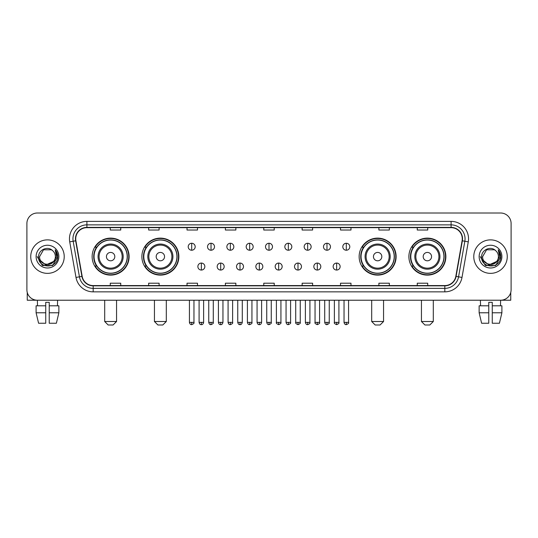 <?xml version="1.0" encoding="UTF-8"?>
<svg xmlns="http://www.w3.org/2000/svg" width="538" height="538" viewBox="0 0 538 538"><rect width="100%" height="100%" fill="white"/><g stroke="black" fill="none" stroke-linecap="round" stroke-linejoin="round"><path stroke-width="0.81" d="M408.887 256.619A18.487 18.487 0 0 0 427.374 275.106A18.487 18.487 0 0 0 445.868 256.619A18.487 18.487 0 0 0 427.374 238.126A18.487 18.487 0 0 0 408.887 256.619M359.142 256.619A18.487 18.487 0 0 0 377.629 275.106A18.487 18.487 0 0 0 396.123 256.619A18.487 18.487 0 0 0 377.629 238.126A18.487 18.487 0 0 0 359.142 256.619M141.877 256.619A18.487 18.487 0 0 0 160.371 275.106A18.487 18.487 0 0 0 178.858 256.619A18.487 18.487 0 0 0 160.371 238.126A18.487 18.487 0 0 0 141.877 256.619M92.132 256.619A18.487 18.487 0 0 0 110.626 275.106A18.487 18.487 0 0 0 129.113 256.619A18.487 18.487 0 0 0 110.626 238.126A18.487 18.487 0 0 0 92.132 256.619M96.571 266.034A16.92 16.92 0 0 1 96.571 247.198M146.316 266.034A16.92 16.92 0 0 1 146.316 247.198M363.574 266.034A16.92 16.92 0 0 1 363.574 247.198M413.319 266.034A16.92 16.92 0 0 1 413.319 247.198M26.9 223.478L26.9 289.753A10.464 10.464 0 0 0 37.364 300.224L500.636 300.224A10.464 10.464 0 0 0 511.1 289.753L511.1 223.478A10.464 10.464 0 0 0 500.636 213.008L37.364 213.008A10.464 10.464 0 0 0 26.9 223.478L26.9 289.753M30.74 256.619A16.745 16.745 0 0 0 47.485 273.358A16.745 16.745 0 0 0 64.224 256.619A16.745 16.745 0 0 0 47.485 239.874A16.745 16.745 0 0 0 30.74 256.619A16.745 16.745 0 0 0 47.485 273.358A16.745 16.745 0 0 0 64.224 256.619A16.745 16.745 0 0 0 47.485 239.874A16.745 16.745 0 0 0 30.74 256.619M473.776 256.619A16.745 16.745 0 0 0 490.515 273.358A16.745 16.745 0 0 0 507.26 256.619A16.745 16.745 0 0 0 490.515 239.874A16.745 16.745 0 0 0 473.776 256.619A16.745 16.745 0 0 0 490.515 273.358A16.745 16.745 0 0 0 507.26 256.619A16.745 16.745 0 0 0 490.515 239.874A16.745 16.745 0 0 0 473.776 256.619M75.737 238.825A11.164 11.164 0 0 1 86.9 227.661L451.1 227.661A11.164 11.164 0 0 1 462.095 240.762L455.82 276.344A11.164 11.164 0 0 1 444.825 285.57L93.175 285.57A11.164 11.164 0 0 1 82.18 276.344L75.905 240.762A11.164 11.164 0 0 1 75.737 238.825M75.461 238.825A11.439 11.439 0 0 0 75.636 240.809L81.91 276.391A11.439 11.439 0 0 0 93.175 285.846L444.825 285.846A11.439 11.439 0 0 0 456.09 276.391L462.364 240.809A11.439 11.439 0 0 0 451.1 227.386L86.9 227.386A11.439 11.439 0 0 0 75.461 238.825M69.725 241.851A17.445 17.445 0 0 1 86.9 221.38L451.1 221.38A17.445 17.445 0 0 1 468.275 241.851L462.001 277.433A17.445 17.445 0 0 1 444.825 291.852L93.175 291.852A17.445 17.445 0 0 1 75.999 277.433L69.725 241.851L73.161 241.246A13.954 13.954 0 0 1 86.9 224.871L451.1 224.871A13.954 13.954 0 0 1 464.839 241.246L458.564 276.828A13.954 13.954 0 0 1 444.825 288.361L93.175 288.361A13.954 13.954 0 0 1 79.436 276.828L73.161 241.246A13.954 13.954 0 0 1 72.946 238.825M500.636 213.008L37.364 213.008M37.519 305.806L37.364 300.224L500.636 300.224L500.481 305.806M511.1 289.753L511.1 223.478M456.09 276.391L458.564 276.828L464.839 241.246L468.275 241.851M263.768 227.661L263.768 230.022L274.232 230.022L274.232 227.661M225.395 227.661L225.395 230.022L235.859 230.022L235.859 227.661M187.022 227.661L187.022 230.022L197.486 230.022L197.486 227.661M148.649 227.661L148.649 230.022L159.113 230.022L159.113 227.661M110.277 227.661L110.277 230.022L120.741 230.022L120.741 227.661M302.141 227.661L302.141 230.022L312.605 230.022L312.605 227.661M340.514 227.661L340.514 230.022L350.978 230.022L350.978 227.661M378.886 227.661L378.886 230.022L389.351 230.022L389.351 227.661M417.259 227.661L417.259 230.022L427.723 230.022L427.723 227.661M274.232 285.57L274.232 283.21L263.768 283.21L263.768 285.57M235.859 285.57L235.859 283.21L225.395 283.21L225.395 285.57M197.486 285.57L197.486 283.21L187.022 283.21L187.022 285.57M159.113 285.57L159.113 283.21L148.649 283.21L148.649 285.57M120.741 285.57L120.741 283.21L110.277 283.21L110.277 285.57M312.605 285.57L312.605 283.21L302.141 283.21L302.141 285.57M350.978 285.57L350.978 283.21L340.514 283.21L340.514 285.57M389.351 285.57L389.351 283.21L378.886 283.21L378.886 285.57M427.723 285.57L427.723 283.21L417.259 283.21L417.259 285.57M53.524 261.683C49.341 267.339 39.187 263.721 39.597 256.619C39.113 266.787 55.851 266.787 55.367 256.619C55.851 266.787 39.113 266.787 39.597 256.619L43.538 249.787L51.426 249.787L52.65 250.661C47.808 245.59 38.494 249.766 38.581 256.619C37.694 268.785 57.425 269.108 57.748 257.204L57.761 256.619C57.734 254.03 56.873 251.757 55.185 249.8L56.544 256.619L53.524 261.683A7.882 7.882 0 0 0 55.367 256.619C55.851 266.787 39.113 266.787 39.597 256.619L43.538 249.787M55.367 256.619A7.882 7.882 0 0 0 52.65 250.661M54.029 261.26L45.804 264.992L38.823 259.175M36.107 256.619A11.372 11.372 0 0 0 47.485 267.991A11.372 11.372 0 0 0 58.857 256.619A11.372 11.372 0 0 0 47.485 245.241A11.372 11.372 0 0 0 36.107 256.619M55.185 249.8L57.761 256.915L57.284 253.499L57.761 256.915L57.284 253.499L57.761 256.915L55.259 249.888L57.761 256.915L55.259 249.888L57.761 256.619L52.623 265.523L42.341 265.523L37.203 256.619M55.259 249.888L57.761 256.922M27.25 292.437L27.25 300.224L67.714 300.224M36.1 305.806L36.1 312.78L38.581 323.244L36.1 312.78L36.1 305.806L45.737 305.806L45.737 302.316L49.227 302.316L49.227 305.806L58.864 305.806L58.864 312.78L56.382 323.244L58.864 312.78L49.227 312.78L49.227 305.806M57.6 300.224L57.445 305.806M45.737 305.806L45.737 323.244L38.581 323.244M36.1 312.78L45.737 312.78M56.382 323.244L49.227 323.244L49.227 312.78M113.067 324.992L108.178 324.992L104.695 321.502L116.551 321.502L113.067 324.992M114.809 256.619A4.183 4.183 0 0 0 110.626 252.43A4.183 4.183 0 0 0 106.437 256.619A4.183 4.183 0 0 0 110.626 260.802A4.183 4.183 0 0 0 114.809 256.619M123.182 256.619A12.556 12.556 0 0 0 110.626 244.057A12.556 12.556 0 0 0 98.064 256.619A12.556 12.556 0 0 0 110.626 269.175A12.556 12.556 0 0 0 123.182 256.619A12.556 12.556 0 0 1 110.626 269.175A12.556 12.556 0 0 1 98.064 256.619M127.197 256.619A16.57 16.57 0 0 0 110.626 240.049A16.57 16.57 0 0 0 94.056 256.619A16.57 16.57 0 0 0 110.626 273.183A16.57 16.57 0 0 0 127.197 256.619M128.764 256.619A18.137 18.137 0 0 1 95.118 266.034L96.8 266.034A16.725 16.725 0 0 0 121.689 269.155A16.725 16.725 0 0 0 121.689 244.077A16.725 16.725 0 0 0 96.8 247.198L95.118 247.198A18.137 18.137 0 0 1 128.764 256.619M162.812 324.992L157.93 324.992L154.44 321.502L166.303 321.502L162.812 324.992M164.554 256.619A4.183 4.183 0 0 0 160.371 252.43A4.183 4.183 0 0 0 156.181 256.619A4.183 4.183 0 0 0 160.371 260.802A4.183 4.183 0 0 0 164.554 256.619M172.927 256.619A12.556 12.556 0 0 0 160.371 244.057A12.556 12.556 0 0 0 147.809 256.619A12.556 12.556 0 0 0 160.371 269.175A12.556 12.556 0 0 0 172.927 256.619A12.556 12.556 0 0 1 160.371 269.175A12.556 12.556 0 0 1 147.809 256.619M176.941 256.619A16.57 16.57 0 0 0 160.371 240.049A16.57 16.57 0 0 0 143.801 256.619A16.57 16.57 0 0 0 160.371 273.183A16.57 16.57 0 0 0 176.941 256.619M178.508 256.619A18.137 18.137 0 0 1 144.863 266.034L146.544 266.034A16.725 16.725 0 0 0 171.434 269.155A16.725 16.725 0 0 0 171.434 244.077A16.725 16.725 0 0 0 146.544 247.198L144.863 247.198A18.137 18.137 0 0 1 178.508 256.619M380.07 324.992L375.188 324.992L371.697 321.502L383.56 321.502L380.07 324.992M381.819 256.619A4.183 4.183 0 0 0 377.629 252.43A4.183 4.183 0 0 0 373.446 256.619A4.183 4.183 0 0 0 377.629 260.802A4.183 4.183 0 0 0 381.819 256.619M390.191 256.619A12.556 12.556 0 0 0 377.629 244.057A12.556 12.556 0 0 0 365.073 256.619A12.556 12.556 0 0 0 377.629 269.175A12.556 12.556 0 0 0 390.191 256.619A12.556 12.556 0 0 1 377.629 269.175A12.556 12.556 0 0 1 365.073 256.619M394.199 256.619A16.57 16.57 0 0 0 377.629 240.049A16.57 16.57 0 0 0 361.059 256.619A16.57 16.57 0 0 0 377.629 273.183A16.57 16.57 0 0 0 394.199 256.619M395.773 256.619A18.137 18.137 0 0 1 362.128 266.034L363.809 266.034A16.725 16.725 0 0 0 388.698 269.155A16.725 16.725 0 0 0 388.698 244.077A16.725 16.725 0 0 0 363.809 247.198L362.128 247.198A18.137 18.137 0 0 1 395.773 256.619M429.822 324.992L424.933 324.992L421.449 321.502L433.305 321.502L429.822 324.992M431.563 256.619A4.183 4.183 0 0 0 427.374 252.43A4.183 4.183 0 0 0 423.191 256.619A4.183 4.183 0 0 0 427.374 260.802A4.183 4.183 0 0 0 431.563 256.619M439.936 256.619A12.556 12.556 0 0 0 427.374 244.057A12.556 12.556 0 0 0 414.818 256.619A12.556 12.556 0 0 0 427.374 269.175A12.556 12.556 0 0 0 439.936 256.619A12.556 12.556 0 0 1 427.374 269.175A12.556 12.556 0 0 1 414.818 256.619M443.944 256.619A16.57 16.57 0 0 0 427.374 240.049A16.57 16.57 0 0 0 410.803 256.619A16.57 16.57 0 0 0 427.374 273.183A16.57 16.57 0 0 0 443.944 256.619M445.518 256.619A18.137 18.137 0 0 1 411.873 266.034L413.554 266.034A16.725 16.725 0 0 0 438.443 269.155A16.725 16.725 0 0 0 438.443 244.077A16.725 16.725 0 0 0 413.554 247.198L411.873 247.198A18.137 18.137 0 0 1 445.518 256.619M191.696 243.257A3.49 3.49 0 0 0 188.206 246.74A3.49 3.49 0 0 0 191.696 250.231A3.49 3.49 0 0 0 195.186 246.74A3.49 3.49 0 0 0 191.696 243.257L191.696 250.231A3.49 3.49 0 0 0 195.186 246.74A3.49 3.49 0 0 0 191.696 243.257M211.024 243.257A3.49 3.49 0 0 0 207.534 246.74A3.49 3.49 0 0 0 211.024 250.231A3.49 3.49 0 0 0 214.507 246.74A3.49 3.49 0 0 0 211.024 243.257L211.024 250.231A3.49 3.49 0 0 0 214.507 246.74A3.49 3.49 0 0 0 211.024 243.257M230.345 243.257A3.49 3.49 0 0 0 226.861 246.74A3.49 3.49 0 0 0 230.345 250.231A3.49 3.49 0 0 0 233.835 246.74A3.49 3.49 0 0 0 230.345 243.257L230.345 250.231A3.49 3.49 0 0 0 233.835 246.74A3.49 3.49 0 0 0 230.345 243.257M249.672 243.257A3.49 3.49 0 0 0 246.182 246.74A3.49 3.49 0 0 0 249.672 250.231A3.49 3.49 0 0 0 253.163 246.74A3.49 3.49 0 0 0 249.672 243.257L249.672 250.231A3.49 3.49 0 0 0 253.163 246.74A3.49 3.49 0 0 0 249.672 243.257M269 243.257A3.49 3.49 0 0 0 265.51 246.74A3.49 3.49 0 0 0 269 250.231A3.49 3.49 0 0 0 272.49 246.74A3.49 3.49 0 0 0 269 243.257L269 250.231A3.49 3.49 0 0 0 272.49 246.74A3.49 3.49 0 0 0 269 243.257M288.328 243.257A3.49 3.49 0 0 0 284.837 246.74A3.49 3.49 0 0 0 288.328 250.231A3.49 3.49 0 0 0 291.818 246.74A3.49 3.49 0 0 0 288.328 243.257L288.328 250.231A3.49 3.49 0 0 0 291.818 246.74A3.49 3.49 0 0 0 288.328 243.257M307.655 243.257A3.49 3.49 0 0 0 304.165 246.74A3.49 3.49 0 0 0 307.655 250.231A3.49 3.49 0 0 0 311.139 246.74A3.49 3.49 0 0 0 307.655 243.257L307.655 250.231A3.49 3.49 0 0 0 311.139 246.74A3.49 3.49 0 0 0 307.655 243.257M326.976 243.257A3.49 3.49 0 0 0 323.493 246.74A3.49 3.49 0 0 0 326.976 250.231A3.49 3.49 0 0 0 330.466 246.74A3.49 3.49 0 0 0 326.976 243.257L326.976 250.231A3.49 3.49 0 0 0 330.466 246.74A3.49 3.49 0 0 0 326.976 243.257M346.304 243.257A3.49 3.49 0 0 0 342.814 246.74A3.49 3.49 0 0 0 346.304 250.231A3.49 3.49 0 0 0 349.794 246.74A3.49 3.49 0 0 0 346.304 243.257L346.304 250.231A3.49 3.49 0 0 0 349.794 246.74A3.49 3.49 0 0 0 346.304 243.257M201.36 263.069A3.49 3.49 0 0 0 197.87 266.559A3.49 3.49 0 0 0 201.36 270.049A3.49 3.49 0 0 0 204.85 266.559A3.49 3.49 0 0 0 201.36 263.069L201.36 270.049A3.49 3.49 0 0 0 204.85 266.559A3.49 3.49 0 0 0 201.36 263.069M220.688 263.069A3.49 3.49 0 0 0 217.197 266.559A3.49 3.49 0 0 0 220.688 270.049A3.49 3.49 0 0 0 224.171 266.559A3.49 3.49 0 0 0 220.688 263.069L220.688 270.049A3.49 3.49 0 0 0 224.171 266.559A3.49 3.49 0 0 0 220.688 263.069M240.009 263.069A3.49 3.49 0 0 0 236.525 266.559A3.49 3.49 0 0 0 240.009 270.049A3.49 3.49 0 0 0 243.499 266.559A3.49 3.49 0 0 0 240.009 263.069L240.009 270.049A3.49 3.49 0 0 0 243.499 266.559A3.49 3.49 0 0 0 240.009 263.069M259.336 263.069A3.49 3.49 0 0 0 255.846 266.559A3.49 3.49 0 0 0 259.336 270.049A3.49 3.49 0 0 0 262.826 266.559A3.49 3.49 0 0 0 259.336 263.069L259.336 270.049A3.49 3.49 0 0 0 262.826 266.559A3.49 3.49 0 0 0 259.336 263.069M278.664 263.069A3.49 3.49 0 0 0 275.174 266.559A3.49 3.49 0 0 0 278.664 270.049A3.49 3.49 0 0 0 282.154 266.559A3.49 3.49 0 0 0 278.664 263.069L278.664 270.049A3.49 3.49 0 0 0 282.154 266.559A3.49 3.49 0 0 0 278.664 263.069M297.991 263.069A3.49 3.49 0 0 0 294.501 266.559A3.49 3.49 0 0 0 297.991 270.049A3.49 3.49 0 0 0 301.475 266.559A3.49 3.49 0 0 0 297.991 263.069L297.991 270.049A3.49 3.49 0 0 0 301.475 266.559A3.49 3.49 0 0 0 297.991 263.069M317.312 263.069A3.49 3.49 0 0 0 313.829 266.559A3.49 3.49 0 0 0 317.312 270.049A3.49 3.49 0 0 0 320.803 266.559A3.49 3.49 0 0 0 317.312 263.069L317.312 270.049A3.49 3.49 0 0 0 320.803 266.559A3.49 3.49 0 0 0 317.312 263.069M336.64 263.069A3.49 3.49 0 0 0 333.15 266.559A3.49 3.49 0 0 0 336.64 270.049A3.49 3.49 0 0 0 340.13 266.559A3.49 3.49 0 0 0 336.64 263.069L336.64 270.049A3.49 3.49 0 0 0 340.13 266.559A3.49 3.49 0 0 0 336.64 263.069M510.75 292.437L510.75 300.224L470.286 300.224M479.136 305.806L479.136 312.78L481.618 323.244L479.136 312.78L479.136 305.806L488.773 305.806L488.773 302.316L492.263 302.316L492.263 305.806L501.9 305.806L501.9 312.78L499.419 323.244L501.9 312.78L492.263 312.78L492.263 305.806M488.773 305.806L488.773 323.244L481.618 323.244M479.136 312.78L488.773 312.78M499.419 323.244L492.263 323.244L492.263 312.78M480.4 300.224L480.555 305.806M498.403 256.619C498.887 266.787 482.149 266.787 482.633 256.619L486.574 249.787L494.462 249.787L495.68 250.661C490.844 245.59 481.53 249.766 481.618 256.619C480.73 268.785 500.461 269.108 500.784 257.204L500.797 256.619C500.77 254.03 499.91 251.757 498.222 249.8L499.58 256.619L496.561 261.683A7.882 7.882 0 0 0 498.403 256.619C498.887 266.787 482.149 266.787 482.633 256.619C482.149 266.787 498.887 266.787 498.403 256.619A7.882 7.882 0 0 0 495.68 250.661M496.561 261.683C492.378 267.339 482.223 263.721 482.633 256.619M497.065 261.26L488.84 264.992L481.86 259.175M479.143 256.619A11.372 11.372 0 0 0 490.515 267.991A11.372 11.372 0 0 0 501.893 256.619A11.372 11.372 0 0 0 490.515 245.241A11.372 11.372 0 0 0 479.143 256.619M498.222 249.8L500.797 256.915L500.32 253.499L500.797 256.915L500.32 253.499L500.797 256.915L498.296 249.888L500.797 256.915L498.296 249.888L500.797 256.619L495.659 265.523L485.377 265.523L480.239 256.619M498.296 249.888L500.797 256.922M451.1 221.38L451.1 227.386M73.161 241.246L75.636 240.809M93.175 291.852L93.175 285.846M444.825 285.846L444.825 291.852M75.999 277.433L81.91 276.391M462.364 240.809L464.839 241.246M86.9 221.38L86.9 227.386M458.564 276.828L462.001 277.433M122.16 256.619A11.54 11.54 0 0 0 110.626 245.079A11.54 11.54 0 0 0 99.086 256.619A11.54 11.54 0 0 0 110.626 268.153A11.54 11.54 0 0 0 122.16 256.619M171.904 256.619A11.54 11.54 0 0 0 160.371 245.079A11.54 11.54 0 0 0 148.831 256.619A11.54 11.54 0 0 0 160.371 268.153A11.54 11.54 0 0 0 171.904 256.619M389.169 256.619A11.54 11.54 0 0 0 377.629 245.079A11.54 11.54 0 0 0 366.096 256.619A11.54 11.54 0 0 0 377.629 268.153A11.54 11.54 0 0 0 389.169 256.619M438.914 256.619A11.54 11.54 0 0 0 427.374 245.079A11.54 11.54 0 0 0 415.84 256.619A11.54 11.54 0 0 0 427.374 268.153A11.54 11.54 0 0 0 438.914 256.619M191.696 322.376L189.43 322.376C189.827 323.99 190.58 324.744 191.696 324.643L191.696 322.376L193.962 322.376L193.962 300.224M211.024 322.376L208.751 322.376C209.148 323.99 209.907 324.744 211.024 324.643L211.024 322.376L213.29 322.376L213.29 300.224M230.345 322.376L228.078 322.376C228.475 323.99 229.235 324.744 230.345 324.643L230.345 322.376L232.618 322.376L232.618 300.224M249.672 322.376L247.406 322.376C247.803 323.99 248.556 324.744 249.672 324.643L249.672 322.376L251.939 322.376L251.939 300.224M269 322.376L266.734 322.376C267.13 323.99 267.884 324.744 269 324.643L269 322.376L271.266 322.376L271.266 300.224M288.328 322.376L286.061 322.376C286.451 323.99 287.211 324.744 288.328 324.643L288.328 322.376L290.594 322.376L290.594 300.224M307.655 322.376L305.382 322.376C305.779 323.99 306.539 324.744 307.655 324.643L307.655 322.376L309.922 322.376L309.922 300.224M326.976 322.376L324.71 322.376C325.107 323.99 325.86 324.744 326.976 324.643L326.976 322.376L329.249 322.376L329.249 300.224M346.304 322.376L344.038 322.376C344.434 323.99 345.188 324.744 346.304 324.643L346.304 322.376L348.57 322.376L348.57 300.224M201.36 322.376L199.094 322.376C199.484 323.99 200.244 324.744 201.36 324.643L201.36 322.376L203.626 322.376L203.626 300.224M220.688 322.376L218.415 322.376C218.811 323.99 219.571 324.744 220.688 324.643L220.688 322.376L222.954 322.376L222.954 300.224M240.009 322.376L237.742 322.376C238.139 323.99 238.892 324.744 240.009 324.643L240.009 322.376L242.282 322.376L242.282 300.224M259.336 322.376L257.07 322.376C257.467 323.99 258.22 324.744 259.336 324.643L259.336 322.376L261.603 322.376L261.603 300.224M278.664 322.376L276.397 322.376C275.933 323.096 276.693 323.856 278.664 324.643L278.664 322.376L280.93 322.376L280.93 300.224M297.991 322.376L295.718 322.376C295.261 323.096 296.014 323.856 297.991 324.643L297.991 322.376L300.258 322.376L300.258 300.224M317.312 322.376L315.046 322.376C314.589 323.096 315.342 323.856 317.312 324.643L317.312 322.376L319.585 322.376L319.585 300.224M336.64 322.376L334.374 322.376C333.916 323.096 334.67 323.856 336.64 324.643L336.64 322.376L338.906 322.376L338.906 300.224M116.551 300.224L116.551 321.502M104.695 300.224L104.695 321.502M166.303 300.224L166.303 321.502M154.44 300.224L154.44 321.502M383.56 300.224L383.56 321.502M371.697 300.224L371.697 321.502M433.305 300.224L433.305 321.502M421.449 300.224L421.449 321.502M189.43 322.376L189.43 300.224M193.962 322.376C194.42 323.096 193.667 323.856 191.696 324.643M208.751 322.376L208.751 300.224M213.29 322.376C213.747 323.096 212.994 323.856 211.024 324.643M228.078 322.376L228.078 300.224M232.618 322.376C233.075 323.096 232.322 323.856 230.345 324.643M247.406 322.376L247.406 300.224M251.939 322.376C252.403 323.096 251.643 323.856 249.672 324.643M266.734 322.376L266.734 300.224M271.266 322.376C271.73 323.096 270.97 323.856 269 324.643M286.061 322.376L286.061 300.224M290.594 322.376C291.051 323.096 290.298 323.856 288.328 324.643M305.382 322.376L305.382 300.224M309.922 322.376C310.379 323.096 309.626 323.856 307.655 324.643M324.71 322.376L324.71 300.224M329.249 322.376C329.707 323.096 328.953 323.856 326.976 324.643M344.038 322.376L344.038 300.224M348.57 322.376C349.034 323.096 348.274 323.856 346.304 324.643M199.094 322.376L199.094 300.224M203.626 322.376C203.23 323.99 202.476 324.744 201.36 324.643M218.415 322.376L218.415 300.224M222.954 322.376C222.557 323.99 221.797 324.744 220.688 324.643M237.742 322.376L237.742 300.224M242.282 322.376C241.885 323.99 241.125 324.744 240.009 324.643M257.07 322.376L257.07 300.224M261.603 322.376C261.206 323.99 260.453 324.744 259.336 324.643M276.397 322.376L276.397 300.224M280.93 322.376C281.387 323.096 280.634 323.856 278.664 324.643M295.718 322.376L295.718 300.224M300.258 322.376C300.715 323.096 299.962 323.856 297.991 324.643M315.046 322.376L315.046 300.224M319.585 322.376C320.043 323.096 319.29 323.856 317.312 324.643M334.374 322.376L334.374 300.224M338.906 322.376C339.37 323.096 338.61 323.856 336.64 324.643"/></g></svg>
